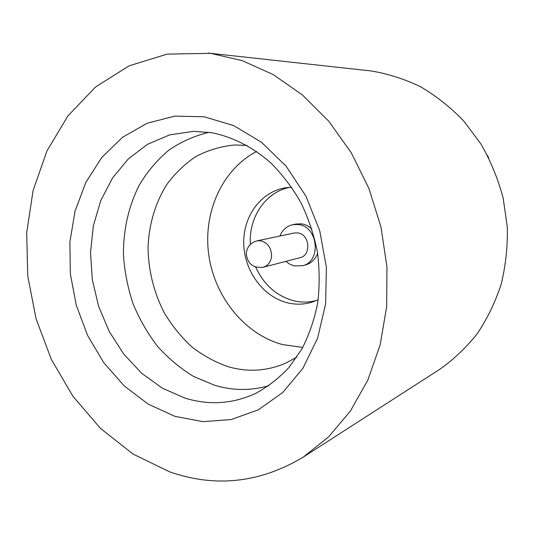 <?xml version="1.0" encoding="UTF-8"?>
<svg xmlns="http://www.w3.org/2000/svg" width="534" height="534" viewBox="0 0 534 534"><rect width="100%" height="100%" fill="white"/><g stroke="black" fill="none" stroke-linecap="round" stroke-linejoin="round"><path stroke-width="0.8" d="M279.903 236.028C282.466 229.834 286.771 226.049 292.812 224.667L298.219 224.534C318.171 226.182 321.775 261.647 302.491 265.765L294.027 265.832L289.735 264.136L285.87 261.36M292.812 224.667L296.203 224.013L301.583 223.873C305.415 224.434 308.852 226.149 311.896 229.013M317.63 253.37C315.327 259.324 311.389 263.149 305.815 264.844L302.491 265.765M297.672 232.897C309.707 233.959 311.729 255.339 300.048 257.668L263.229 267.247C268.155 265.652 270.938 261.894 271.579 255.973C271.352 247.716 267.694 242.643 260.612 240.754L257.014 240.854L294.241 233.004L297.672 232.897M268.762 385.775C250.753 390.828 232.704 390.668 214.621 385.288L193.582 376.45C180.278 368.347 168.237 358.281 157.45 346.246C147.551 333.296 139.421 319.132 133.053 303.739C127.8 287.893 124.596 271.659 123.454 255.045C123.274 229.8 128.554 206.464 139.294 185.038C147.331 171.648 157.116 160.073 168.637 150.301C181.006 141.79 194.496 135.79 209.094 132.305M184.978 398.11L162.263 388.131L141.59 373.193L123.701 354.022L109.223 331.46L98.65 306.403L92.342 279.803L90.526 252.662L93.317 225.989L100.679 200.811L112.434 178.149L128.227 159.005L147.551 144.3L169.685 134.862L193.742 131.337L211.437 132.666C232.464 136.797 252.976 147.157 271.012 163.11C282.499 174.685 292.492 187.908 300.996 202.786C308.458 218.393 313.932 234.78 317.403 251.948C319.639 269.269 319.726 286.344 317.65 303.178C314.366 319.579 309.146 334.785 301.984 348.802L289.001 367.439C278.915 378.212 267.734 386.896 255.459 393.491C232.53 403.951 209.034 405.493 184.978 398.11M296.817 357.159L285.93 363.047C267.24 371.103 248.103 372.358 228.512 366.811C215.382 362.306 203.12 355.631 191.733 346.793C181.039 336.894 171.841 325.493 164.138 312.577C153.712 292.065 148.345 270.284 148.038 247.242C149.013 224.287 155.14 203.554 166.414 185.044C174.718 173.643 184.55 164.132 195.911 156.515C207.986 150.174 220.882 146.336 234.6 144.988L246.968 145.402M302.751 347.414L282.519 344.584C244.479 334.264 214.508 296.75 208.741 254.718C202.92 212.706 221.97 169.498 256.634 151.476M316.542 300.462C308.959 302.504 301.303 302.591 293.58 300.729C276.405 295.929 263.776 284.702 255.699 267.047M250.366 244.398C248.524 217.425 265.712 191.739 289.915 187.347M318.164 299.721L313.605 301.617C305.041 304.56 296.31 304.961 287.419 302.805C262.868 296.784 243.945 270.418 243.718 242.903C243.297 215.389 261.874 190.685 286.765 187.621L291.697 187.287M487.489 155.467L488.67 157.77M174.812 416.306L148.198 404.125L124.195 385.908L103.743 362.646L87.589 335.419L76.315 305.401L70.328 273.815L69.887 241.929L75.08 211.023L85.82 182.414L101.814 157.41L122.546 137.278L147.244 123.187L174.892 116.118L204.182 116.792L233.612 125.557L261.506 142.271L286.164 166.261L306.009 196.298L319.712 230.661L326.387 267.254L325.633 303.819L317.61 338.135L302.965 368.22L282.773 392.47L258.376 409.785L231.262 419.557L202.933 421.64L174.812 416.306M210.409 53.327L242.062 60.589L273.081 74.513L302.371 94.898L328.804 121.278L351.312 152.851L368.954 188.562L381.002 227.104L386.963 267.02L386.643 306.79L380.148 344.917L367.859 380.054L350.391 411.033L328.55 436.939L303.239 457.131C259.945 482.99 215.322 487.862 169.378 471.742L133.053 454.047L100.566 428.482L73.031 396.428L51.297 359.329L36.038 318.658L27.735 275.924L26.7 232.664L33.108 190.471L46.925 150.982L67.931 115.905L95.593 86.955L129.081 65.842L167.149 54.121L210.409 53.327M208.12 53.06L371.143 70.962C388.098 73.765 404.639 79.072 420.765 86.888C436.411 96.1 450.783 107.528 463.879 121.165L481 144.107C490.653 160.981 498.028 178.93 503.128 197.94L507.3 226.95C507.747 246.501 505.718 265.538 501.219 284.068C495.365 302.017 487.402 318.518 477.329 333.576C466.222 347.594 453.653 359.536 439.615 369.401L303.239 457.131M257.014 240.854C250.586 242.643 247.002 246.855 246.267 253.49C247.355 263.709 253.009 268.295 263.229 267.247"/></g></svg>
